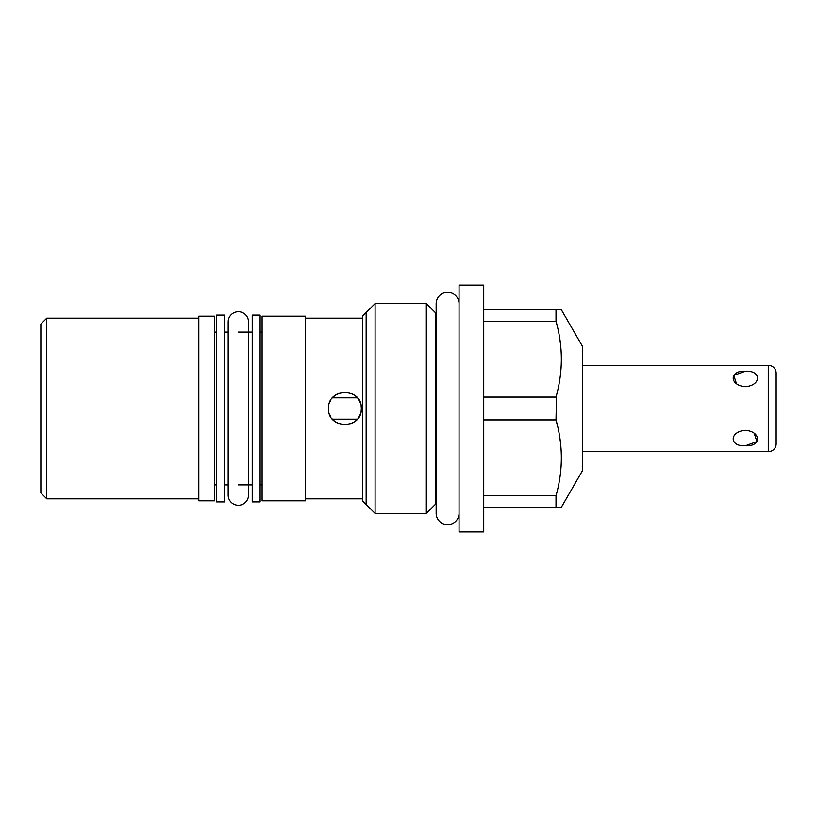 <?xml version="1.0" encoding="UTF-8"?>
<svg xmlns="http://www.w3.org/2000/svg" width="817" height="817" viewBox="0 0 817 817"><rect width="100%" height="100%" fill="white"/><g stroke="black" fill="none" stroke-linecap="round" stroke-linejoin="round"><path stroke-width="1.23" d="M224.481 501.893L224.481 315.107L216.576 315.107L216.576 501.893L224.481 501.893M224.481 484.91L228.178 484.91M238.35 484.91L252.218 484.91M224.481 332.09L228.178 332.09M238.35 332.09L252.218 332.09M260.112 332.09L262.094 332.09M260.112 484.91L262.094 484.91M214.605 484.91L216.576 484.91M214.605 332.09L216.576 332.09M252.218 501.893L252.218 315.107L260.112 315.107L260.112 501.893L252.218 501.893M262.094 500.811L262.094 316.189L305.435 316.189L305.435 500.811L262.094 500.811M198.807 316.189L214.605 316.189L214.605 500.811L198.807 500.811L198.807 316.189M198.807 498.83L46.773 498.83L46.773 318.17L198.807 318.17M46.773 318.17L40.85 324.094L40.85 492.906L46.773 498.83M362.493 318.17L305.435 318.17M362.493 498.83L305.435 498.83M361.063 405.671A16.391 16.391 0 0 1 361.308 408.5C362.268 429.711 327.433 429.558 328.536 408.5C327.576 387.268 362.442 387.472 361.308 408.5A16.391 16.391 0 0 1 361.063 411.329M375.085 513.393L362.493 500.811L362.493 316.189L375.085 303.607L375.085 513.393L426.321 513.393L436.145 503.568M375.085 303.607L426.321 303.607L426.321 513.393M426.321 303.607L436.145 313.432M459.052 285.092L459.052 531.908L483.725 531.908L483.725 285.092L459.052 285.092M556.5 395.203L556.009 419.928L557.388 425.381M559.604 436.462L560.339 441.578M561.218 451.821L561.31 454.14M561.024 467.171L560.656 471.348M557.388 490.353L557.102 491.538M556.5 493.928L556.009 495.796L483.725 495.796M483.725 397.072L556.009 397.072C563.117 371.776 563.117 346.49 556.009 321.204L556.009 309.776L483.725 309.776M557.388 326.657L556.009 321.204L483.725 321.204M556.009 309.776L561.361 309.776L582.45 346.306L582.45 470.694L561.361 507.224L483.725 507.224M556.009 507.224L556.009 495.796C563.117 470.5 563.117 445.214 556.009 419.928L483.725 419.928M559.604 337.738L560.339 342.854M561.218 353.097L561.31 355.415M561.024 368.447L560.656 372.623M557.388 391.629L557.102 392.814M582.45 365.311L768.256 365.311A7.894 7.894 0 0 1 776.15 373.206L776.15 443.794A7.894 7.894 0 0 1 768.256 451.689L582.45 451.689M745.349 386.686C761.546 385.389 761.546 370.275 745.349 371.224C729.152 370.275 729.152 385.389 745.349 386.686M745.349 430.314C761.546 431.611 761.546 446.725 745.349 445.776C729.152 446.725 729.152 431.611 745.349 430.314M754.183 433.184L756.92 441.599L745.349 445.776M736.505 383.816L733.778 375.401L745.349 371.224M341.343 392.507L344.999 392.109M346.98 392.242L348.696 392.548M350.993 393.283L353.261 394.397M355.518 396L357.346 397.818A16.391 16.391 0 0 1 357.509 398.002M332.386 397.94A16.391 16.391 0 0 1 332.499 397.818L334.419 395.918M336.716 394.315L338.994 393.222M328.781 411.329A16.391 16.391 0 0 1 328.781 405.671M329.517 402.904A16.391 16.391 0 0 1 330.732 400.31M359.133 400.34A16.391 16.391 0 0 1 360.328 402.914M357.346 397.818L332.499 397.818M357.458 419.05A16.391 16.391 0 0 1 357.346 419.182L355.426 421.082M353.128 422.685L350.861 423.778M348.522 424.483L344.866 424.891M342.926 424.769L341.169 424.452M338.861 423.727L336.594 422.614M334.337 421.01L332.499 419.182A16.391 16.391 0 0 1 332.345 419.009M360.328 414.096A16.391 16.391 0 0 1 359.112 416.69M330.711 416.67A16.391 16.391 0 0 1 329.517 414.086M357.346 419.182L332.499 419.182M459.052 513.25A11.448 11.448 0 0 1 447.593 524.698A11.448 11.448 0 0 1 436.145 513.25L436.145 303.75A11.448 11.448 0 0 1 447.593 292.302A11.448 11.448 0 0 1 459.052 303.75M238.35 311.747A10.172 10.172 0 0 1 248.521 321.918L248.521 495.082A10.172 10.172 0 0 1 238.35 505.253A10.172 10.172 0 0 1 228.178 495.082L228.178 321.918A10.172 10.172 0 0 1 238.35 311.747M435.257 312.543L435.257 504.457M366.149 504.457L366.149 312.543M768.256 365.311L768.256 451.689"/></g></svg>
